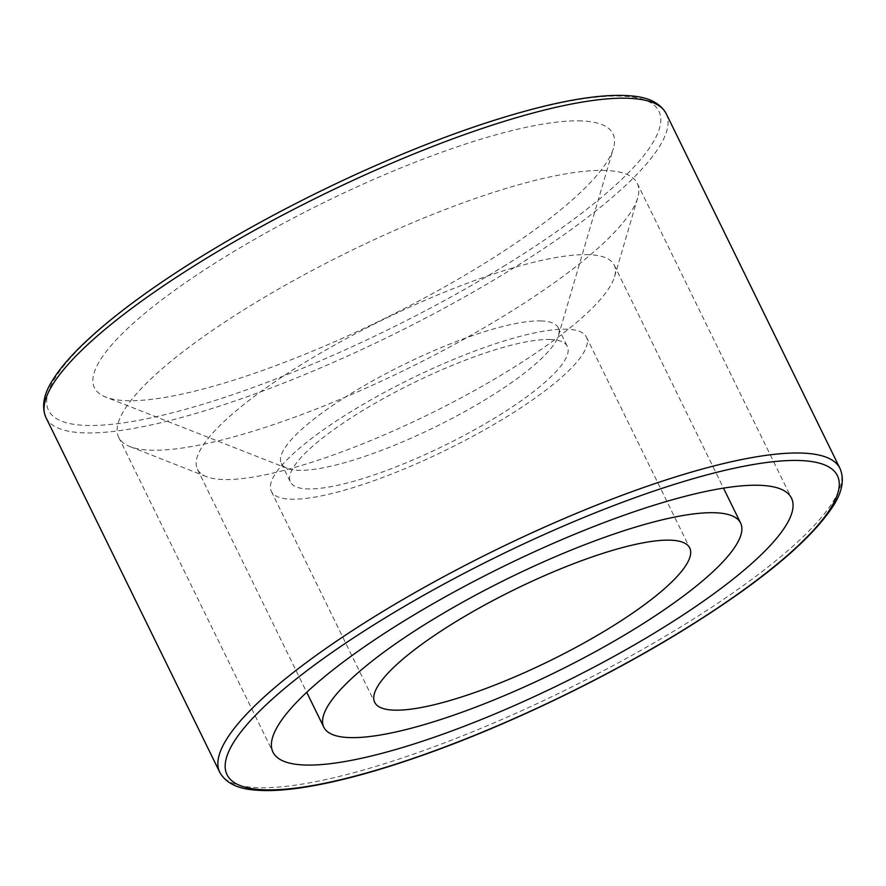 <?xml version="1.0" encoding="UTF-8"?>
<svg xmlns="http://www.w3.org/2000/svg" width="886" height="886" viewBox="0 0 886 886"><rect width="100%" height="100%" fill="white"/><g stroke="black" fill="none" stroke-linecap="round" stroke-linejoin="round"><path stroke-width="0.66" stroke-dasharray="4.43 3.32" d="M581.615 120.939A288.692 65.409 153.9 0 0 249.376 242.332A288.692 65.409 153.9 0 0 105.7 397.072A288.692 65.409 153.9 0 0 382.497 319.525A288.692 65.409 153.9 0 0 613.411 148.339A288.692 65.409 153.9 0 0 581.615 120.939M605.88 170.477A288.692 65.409 153.9 0 0 298.582 277.816A288.692 65.409 153.9 0 0 118.735 437.33A288.692 65.409 153.9 0 0 129.976 446.61A288.692 65.409 153.9 0 0 406.763 369.063A288.692 65.409 153.9 0 0 637.687 197.888A288.692 65.409 153.9 0 0 637.244 183.313A288.692 65.409 153.9 0 0 605.88 170.477M588.98 254.692A232.054 52.584 153.9 0 0 341.974 340.977A232.054 52.584 153.9 0 0 197.412 469.192A232.054 52.584 153.9 0 0 206.449 476.646A232.054 52.584 153.9 0 0 428.935 414.316A232.054 52.584 153.9 0 0 614.552 276.72A232.054 52.584 153.9 0 0 614.186 265.014A232.054 52.584 153.9 0 0 588.98 254.692M567.35 329.238A175.406 39.748 153.9 0 0 380.626 394.458A175.406 39.748 153.9 0 0 271.36 491.376A175.406 39.748 153.9 0 0 446.367 449.9A175.406 39.748 153.9 0 0 586.399 337.034A175.406 39.748 153.9 0 0 567.35 329.238M550.583 339.526A154.164 34.931 153.9 0 0 386.473 396.85A154.164 34.931 153.9 0 0 290.431 482.028A154.164 34.931 153.9 0 0 444.251 445.58A154.164 34.931 153.9 0 0 567.328 346.382A154.164 34.931 153.9 0 0 550.583 339.526M541.479 320.942A154.164 34.931 153.9 0 0 377.37 378.267A154.164 34.931 153.9 0 0 281.327 463.456A154.164 34.931 153.9 0 0 287.33 468.406A154.164 34.931 153.9 0 0 435.148 426.997A154.164 34.931 153.9 0 0 558.457 335.584A154.164 34.931 153.9 0 0 558.224 327.798A154.164 34.931 153.9 0 0 541.479 320.942M219.761 772.293A345.341 78.245 153.9 0 0 681.688 626.336A345.341 78.245 153.9 0 0 839.994 468.439M666.183 113.652A345.341 78.245 -26.1 0 1 507.877 271.537A345.341 78.245 -26.1 0 1 45.939 417.505M503.115 266.653A339.859 77.004 153.9 0 0 511.355 115.269A339.859 77.004 153.9 0 0 46.681 400.417A339.859 77.004 153.9 0 0 503.115 266.653M118.735 437.33L272.977 752.17M637.244 183.313L791.486 498.154M614.552 276.72L637.687 197.888M206.449 476.646L129.976 446.61M197.412 469.192L306.722 692.309M614.186 265.014L723.497 488.131M271.36 491.376L374.7 702.332M586.399 337.034L689.751 547.991M281.327 463.456L290.431 482.028M558.224 327.798L567.328 346.382M558.457 335.584L613.411 148.339M287.33 468.406L105.7 397.072"/><path stroke-width="1.33" d="M760.122 485.318A288.692 65.409 153.9 0 0 452.824 592.656A288.692 65.409 153.9 0 0 272.977 752.17A288.692 65.409 153.9 0 0 561.004 683.903A288.692 65.409 153.9 0 0 791.486 498.154A288.692 65.409 153.9 0 0 760.122 485.318M715.401 512.761A232.054 52.584 153.9 0 0 468.395 599.036A232.054 52.584 153.9 0 0 323.833 727.251A232.054 52.584 153.9 0 0 555.356 672.385A232.054 52.584 153.9 0 0 740.618 523.072A232.054 52.584 153.9 0 0 715.401 512.761M670.691 540.194A175.406 39.748 153.9 0 0 483.977 605.415A175.406 39.748 153.9 0 0 374.7 702.332A175.406 39.748 153.9 0 0 549.708 660.856A175.406 39.748 153.9 0 0 689.751 547.991A175.406 39.748 153.9 0 0 670.691 540.194M681.622 631.031A339.859 77.004 -26.1 0 1 225.188 764.806A339.859 77.004 -26.1 0 1 689.862 479.658A339.859 77.004 -26.1 0 1 681.622 631.031M839.994 468.439A345.341 78.245 153.9 0 0 802.483 453.089A345.341 78.245 153.9 0 0 434.893 581.482A345.341 78.245 153.9 0 0 219.761 772.293C225.642 782.836 237.37 788.75 254.958 790.057C267.118 791.165 281.814 790.511 299.036 788.086C334.886 782.947 378.145 771.274 428.824 753.067C511.167 723.53 605.88 677.856 682.142 630.91C759.047 583.387 809.217 542.022 832.652 506.836C842.243 492.262 844.69 479.47 839.994 468.439L666.183 113.652A345.341 78.245 -26.1 0 0 628.672 98.291A345.341 78.245 -26.1 0 0 261.082 226.694A345.341 78.245 -26.1 0 0 45.939 417.505L219.761 772.293M45.939 417.505C41.221 406.397 43.735 393.495 53.492 378.798C60.06 368.51 69.584 357.302 82.066 345.175C108.092 320.001 143.831 292.978 189.272 264.094C240.715 231.589 296.71 201.476 357.268 173.767C427.074 142.103 489.67 119.521 545.045 105.999C581.282 97.305 610.111 93.949 631.552 95.943C648.829 97.316 660.38 103.219 666.183 113.652M306.722 692.309L323.833 727.251M723.497 488.131L740.618 523.072"/></g></svg>
